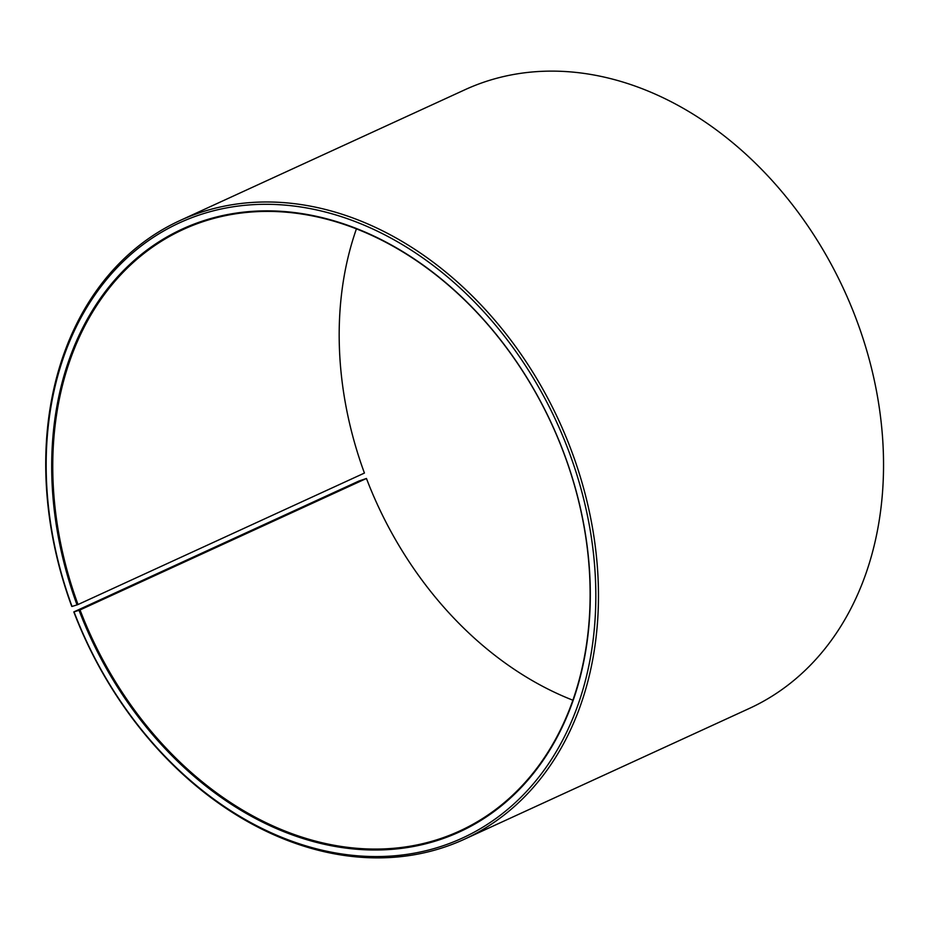 <?xml version="1.0" encoding="UTF-8"?>
<svg xmlns="http://www.w3.org/2000/svg" width="929" height="929" viewBox="0 0 929 929"><rect width="100%" height="100%" fill="white"/><g stroke="black" fill="none" stroke-linecap="round" stroke-linejoin="round"><path stroke-width="1.39" d="M356.446 228.813A331.003 253.559 -114.7 0 0 364.423 473.07L78.024 604.535A331.003 253.559 -114.7 0 1 183.35 229.417A331.003 253.559 -114.7 0 1 562.835 450.53A331.003 253.559 -114.7 0 1 459.53 831.06A331.003 253.559 -114.7 0 1 80.045 609.935L366.444 478.47A331.003 253.559 -114.7 0 0 572.833 700.187M366.444 478.47L358.884 481.048L73.809 611.909L79.046 610.318A331.758 254.14 -114.7 0 0 439.173 839.897A331.758 254.14 -114.7 0 0 562.939 450.553A331.758 254.14 -114.7 0 0 204.937 220.289A331.758 254.14 -114.7 0 0 77.026 604.907L78.024 604.535M74.088 611.967A338.574 259.354 -114.7 0 0 441.589 846.249A338.574 259.354 -114.7 0 0 567.909 448.916A338.574 259.354 -114.7 0 0 202.557 213.925A338.574 259.354 -114.7 0 0 72.021 606.44L77.026 604.907M73.809 611.909A340.455 260.805 -114.7 0 0 464.14 839.351A340.455 260.805 -114.7 0 0 570.394 447.952A340.455 260.805 -114.7 0 0 180.063 220.51A340.455 260.805 -114.7 0 0 71.73 606.358L72.021 606.44M464.14 839.351L749.215 708.49A340.455 260.805 -114.7 0 0 855.47 317.091A340.455 260.805 -114.7 0 0 465.139 89.648L180.063 220.51M79.046 610.318L80.045 609.935"/></g></svg>

